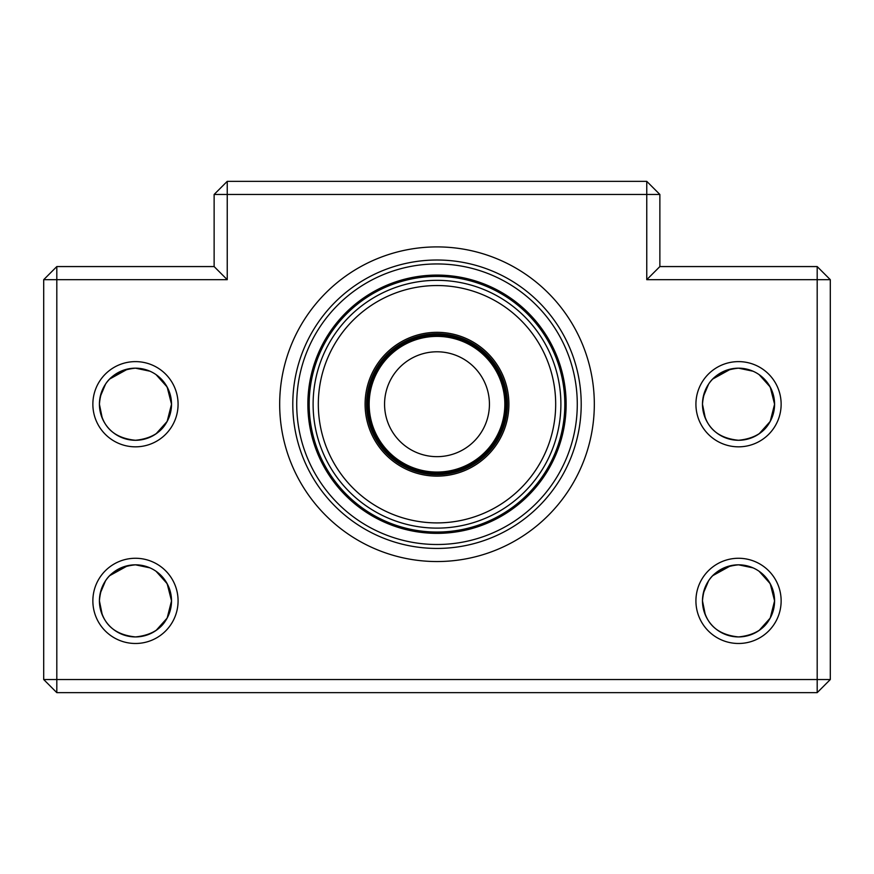 <?xml version="1.0" encoding="UTF-8"?>
<svg xmlns="http://www.w3.org/2000/svg" width="874" height="874" viewBox="0 0 874 874"><rect width="100%" height="100%" fill="white"/><g stroke="black" fill="none" stroke-linecap="round" stroke-linejoin="round"><path stroke-width="1.31" d="M178.078 404.225A42.608 42.608 0 0 1 135.47 446.833A42.608 42.608 0 0 1 92.862 404.225A42.608 42.608 0 0 1 135.47 361.618A42.608 42.608 0 0 1 178.078 404.225M99.614 400.445L99.418 404.225A36.053 36.053 0 0 0 135.47 440.278A36.053 36.053 0 0 0 171.523 404.225C169.807 425.977 157.79 437.994 135.47 440.278C113.161 438.005 101.144 425.988 99.418 404.225C101.133 382.462 113.15 370.445 135.47 368.173L149.924 371.199M178.078 600.875A42.608 42.608 0 0 1 135.47 643.482A42.608 42.608 0 0 1 92.862 600.875A42.608 42.608 0 0 1 135.47 558.268A42.608 42.608 0 0 1 178.078 600.875M156.064 630.471L167.163 618.071L171.523 600.875A36.053 36.053 0 0 0 135.47 564.822A36.053 36.053 0 0 0 99.418 600.875A36.053 36.053 0 0 0 135.47 636.928A36.053 36.053 0 0 0 171.523 600.875C169.807 622.627 157.79 634.644 135.47 636.928C113.161 634.655 101.144 622.638 99.418 600.875C101.133 579.112 113.15 567.095 135.47 564.822L149.924 567.849M781.138 404.225A42.608 42.608 0 0 1 738.53 446.833A42.608 42.608 0 0 1 695.923 404.225A42.608 42.608 0 0 1 738.53 361.618A42.608 42.608 0 0 1 781.138 404.225M759.124 433.821L770.223 421.421L774.582 404.225A36.053 36.053 0 0 0 738.53 368.173A36.053 36.053 0 0 0 702.477 404.225A36.053 36.053 0 0 0 738.53 440.278A36.053 36.053 0 0 0 774.582 404.225C772.867 425.977 760.85 437.994 738.53 440.278C716.221 438.005 704.204 425.988 702.477 404.225C704.193 382.462 716.21 370.445 738.53 368.173L752.984 371.199M781.138 600.875A42.608 42.608 0 0 1 738.53 643.482A42.608 42.608 0 0 1 695.923 600.875A42.608 42.608 0 0 1 738.53 558.268A42.608 42.608 0 0 1 781.138 600.875M702.674 597.095L702.477 600.875A36.053 36.053 0 0 0 738.53 636.928A36.053 36.053 0 0 0 774.582 600.875C772.867 622.627 760.85 634.644 738.53 636.928C716.221 634.655 704.204 622.638 702.477 600.875C704.193 579.112 716.21 567.095 738.53 564.822L752.984 567.849M594.32 404.225A157.32 157.32 0 0 1 437 561.545A157.32 157.32 0 0 1 279.68 404.225A157.32 157.32 0 0 1 437 246.905A157.32 157.32 0 0 1 594.32 404.225M292.79 404.225A144.21 144.21 0 0 0 437 548.435A144.21 144.21 0 0 0 581.21 404.225A144.21 144.21 0 0 0 437 260.015A144.21 144.21 0 0 0 292.79 404.225M127.833 368.992L109.698 379.01M105.525 384.145L100.193 396.807M156.064 433.821L167.163 421.421L171.523 404.225A36.053 36.053 0 0 0 135.47 368.173A36.053 36.053 0 0 0 99.418 404.225L102.302 418.362M127.833 565.642L109.698 575.66M105.525 580.795L100.193 593.457M99.614 597.095L99.418 600.329M99.418 600.875L102.302 615.012M730.893 368.992L712.758 379.01M708.585 384.145L703.253 396.807M702.674 400.445L702.477 403.679M702.477 404.225L705.362 418.362M730.893 565.642L712.758 575.66M708.585 580.795L703.253 593.457M759.124 630.471L770.223 618.071L774.582 600.875A36.053 36.053 0 0 0 738.53 564.822A36.053 36.053 0 0 0 702.477 600.875L705.362 615.012M746.09 636.13L752.984 633.901M746.09 439.48L752.984 437.251M143.03 439.48L149.924 437.251M143.03 636.13L149.924 633.901M168.627 586.716L165.339 580.686M160.871 575.289L155.9 571.17M142.877 565.587L135.47 564.822M168.627 390.066L165.339 384.036M160.871 378.639L155.9 374.52M142.877 368.937L135.47 368.173M771.687 390.066L768.399 384.036M763.931 378.639L758.96 374.52M745.937 368.937L738.53 368.173M771.687 586.716L768.399 580.686M763.931 575.289L758.96 571.17M745.937 565.587L738.53 564.822M56.81 692.645L817.19 692.645L830.3 679.535L830.3 279.68L817.19 266.57L659.87 266.57L659.87 194.465L227.24 194.465L227.24 279.68L56.81 279.68L56.81 679.535L817.19 679.535L817.19 279.68L646.76 279.68L646.76 181.355L227.24 181.355L214.13 194.465L214.13 266.57L56.81 266.57L43.7 279.68L43.7 679.535L56.81 679.535L56.81 692.645L43.7 679.535M759.124 374.629L770.223 387.029L774.582 404.225M759.124 571.279L770.223 583.679L774.582 600.875M156.064 571.279L167.163 583.679L171.523 600.875M156.064 374.629L167.163 387.029L171.523 404.225M659.87 194.465L646.76 181.355M214.13 194.465L227.24 194.465L227.24 181.355M659.87 266.57L646.76 279.68M817.19 266.57L817.19 279.68L830.3 279.68M227.24 279.68L214.13 266.57M43.7 279.68L56.81 279.68L56.81 266.57M830.3 679.535L817.19 679.535L817.19 692.645M564.822 404.225A127.823 127.823 0 0 0 437 276.403A127.823 127.823 0 0 0 309.178 404.225A127.823 127.823 0 0 0 437 532.048A127.823 127.823 0 0 0 564.822 404.225A127.823 127.823 0 0 1 437 532.048A127.823 127.823 0 0 1 309.178 404.225M397.146 370.15A52.44 52.44 0 0 0 402.925 444.079A52.44 52.44 0 0 0 476.854 438.3A52.44 52.44 0 0 0 471.075 364.371A52.44 52.44 0 0 0 397.146 370.15M489.56 449.16A69.155 69.155 0 0 0 481.935 351.665A69.155 69.155 0 0 0 384.44 359.29A69.155 69.155 0 0 0 392.065 456.785A69.155 69.155 0 0 0 489.56 449.16A69.155 69.155 0 0 1 392.065 456.785A69.155 69.155 0 0 1 384.44 359.29M484.305 289.72A123.89 123.89 0 0 1 551.505 451.53A123.89 123.89 0 0 1 389.695 518.73A123.89 123.89 0 0 1 322.495 356.92A123.89 123.89 0 0 1 484.305 289.72M464.455 337.768A71.908 71.908 0 0 1 503.457 431.68A71.908 71.908 0 0 1 409.545 470.682A71.908 71.908 0 0 1 370.543 376.77A71.908 71.908 0 0 1 464.455 337.768M577.277 404.225A140.277 140.277 0 0 0 437 263.948A140.277 140.277 0 0 0 296.723 404.225A140.277 140.277 0 0 0 437 544.502A140.277 140.277 0 0 0 577.277 404.225M566.134 404.225A129.133 129.133 0 0 0 437 275.091A129.133 129.133 0 0 0 307.867 404.225A129.133 129.133 0 0 0 437 533.359A129.133 129.133 0 0 0 566.134 404.225M488.566 448.307A67.844 67.844 0 0 0 481.082 352.659A67.844 67.844 0 0 0 385.434 360.143A67.844 67.844 0 0 0 392.918 455.791A67.844 67.844 0 0 0 488.566 448.307M383.435 358.438A70.466 70.466 0 0 0 391.213 457.79A70.466 70.466 0 0 0 490.565 450.012A70.466 70.466 0 0 0 482.787 350.66A70.466 70.466 0 0 0 383.435 358.438M391.683 513.912A118.678 118.678 0 0 1 327.313 358.908A118.678 118.678 0 0 1 482.317 294.538A118.678 118.678 0 0 1 546.687 449.542A118.678 118.678 0 0 1 391.683 513.912"/></g></svg>

